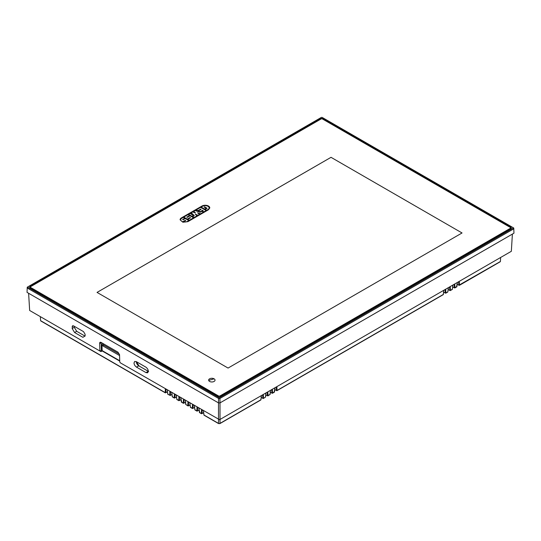 <?xml version="1.0" encoding="UTF-8"?>
<svg xmlns="http://www.w3.org/2000/svg" width="541" height="541" viewBox="0 0 541 541"><rect width="100%" height="100%" fill="white"/><g stroke="black" fill="none" stroke-linecap="round" stroke-linejoin="round"><path stroke-width="0.81" d="M119.561 355.552L102.736 345.834L103.858 345.185L119.453 354.193M102.736 345.834L101.958 344.543L103.101 343.589M103.858 345.185A1.068 0.615 60 0 1 103.101 343.88M102.141 350.582L101.958 344.543M119.723 360.752L102.141 350.602L101.383 351.014L101.147 343.271L101.877 342.852L99.639 343.298C99.693 342.291 100.173 342 101.093 342.433L101.045 342.406M100.829 351.542L101.343 351.237L100.829 351.542L99.368 350.724L100.829 351.542L101.383 351.014M101.093 342.433L117.979 352.177L119.541 354.788L119.757 361.902L120.298 362.808L219.558 419.721L511.346 251.295L512.388 234.091M275.802 387.282L276.302 387.572L276.316 386.991M444.634 289.807L445.135 290.098L445.148 289.516M445.75 289.165L445.737 290.091L445.135 290.098L445.277 293.066L443.708 292.16M445.737 290.091L445.879 292.972L445.284 293.066M277.046 390.446L276.451 390.541L276.302 387.572L276.904 387.566L277.046 390.446L443.363 294.426L443.688 290.936M148.626 371.491L138.767 365.817L148.261 371.302L145.996 372.607L147.679 372.79L148.329 371.261C148.2 369.638 147.368 368.259 145.833 367.129L136.332 361.652L134.655 361.469L134.006 362.991C134.134 364.62 134.966 365.993 136.501 367.123L145.996 372.607M136.264 361.611L136.271 361.686C136.467 363.437 137.299 364.817 138.767 365.817L136.501 367.123M136.305 361.631L139.132 366.014M72.163 328.515L74.584 332.512L82.874 337.3L85.126 336.002L85.072 334.203L83.51 331.626L73.562 325.878L72.514 325.763L72.163 328.515L74.279 327.298L76.694 331.295L84.984 336.083M74.584 332.512L76.694 331.295M74.245 326.27L74.279 327.298M28.612 293.269L29.654 310.473L99.355 350.717L99.862 350.412L99.639 343.298M99.355 350.717L99.862 350.412L101.343 351.237M218.848 397.534L219.646 397.534L219.923 398.46L220.004 402.896L218.496 402.896L218.496 419.498L220.004 419.498L220.004 402.896L513.95 233.191L513.767 228.816L513.098 227.646L322.152 117.411L321.354 117.411L27.902 286.831L27.902 287.291L218.848 397.534L218.571 398.46L27.233 287.995L27.902 287.291M458.2 281.976L458.7 282.267L458.714 281.678M453.676 284.586L454.183 284.877L454.19 284.289M449.158 287.197L449.659 287.487L449.666 286.906M271.278 389.892L271.778 390.183L271.792 389.601M266.76 392.502L267.261 392.793L267.268 392.211M262.236 395.119L262.737 395.403L262.743 394.822M202.638 410.349L202.138 410.639L202.131 410.051M198.121 407.738L197.614 408.022L197.607 407.441M193.597 405.128L193.096 405.412L193.083 404.83M189.073 402.511L188.572 402.802L188.559 402.22M184.549 399.9L184.048 400.191L184.041 399.61M180.031 397.29L179.524 397.581L179.517 396.999M175.507 394.68L175.007 394.971L174.993 394.389M170.983 392.069L170.483 392.36L170.476 391.772M166.459 389.459L165.959 389.75L165.952 389.162M459.323 281.334L459.302 282.26L458.7 282.267L458.849 285.235L457.273 284.329M500.648 257.469L500.405 261.499L458.849 285.235M454.92 287.751L454.785 284.87L454.183 284.877L454.325 287.846L456.929 286.595L456.55 286.798L457.253 283.099M450.403 290.361L449.801 290.456L449.659 287.487L450.261 287.481L450.403 290.361L452.411 289.205L452.026 289.408L452.411 289.205L452.736 285.716M445.879 292.972L447.887 291.815L447.502 292.018L447.887 291.815L448.212 288.326M272.522 393.057L272.387 390.176L271.778 390.183L271.927 393.151L274.53 391.9L274.152 392.103L274.855 388.411M268.005 395.667L267.863 392.786L267.261 392.793L267.403 395.762L270.006 394.511L270.338 391.021M262.879 398.379L263.474 398.277L262.879 398.379L263.474 398.277L263.339 395.397L262.737 395.403L262.879 398.379L261.31 397.466M263.481 398.277L265.489 397.121L265.104 397.324L265.489 397.121L265.814 393.632M220.004 416.793L220.004 423.387L260.965 399.731L260.579 399.934L260.965 399.731L261.289 396.242M203.544 410.869L203.585 411.471M203.923 414.717L204.295 415.163L203.923 414.717M201.536 410.633L202.138 410.639L201.996 413.608L201.394 413.513L201.523 409.699M199.02 408.259L199.061 408.861M201.394 413.513L199.386 412.35L199.771 412.56L199.061 409.206M197.012 408.022L197.614 408.022L197.472 410.998L196.877 410.896L196.998 407.089M194.496 405.649L194.544 406.25M194.875 409.496L195.247 409.943L194.875 409.496M192.488 405.405L193.096 405.412L192.948 408.387L192.353 408.286L192.474 404.479M189.972 403.031L190.019 403.64M190.351 406.886L190.723 407.332L190.351 406.886M187.97 402.795L188.572 402.802L188.424 405.777L187.828 405.676L187.957 401.868M185.455 400.421L185.495 401.03M189.999 404.864L188.2 405.878L185.82 404.519L185.495 401.368M183.446 400.184L184.048 400.191L183.906 403.16L183.304 403.065L183.433 399.258M180.931 397.811L180.971 398.419M185.482 402.254L183.676 403.268L181.296 401.909L181.681 402.112L180.971 398.758M178.922 397.574L179.524 397.581L179.382 400.55L178.787 400.455L178.909 396.648M176.407 395.2L176.454 395.809M176.785 399.055L177.157 399.501L176.785 399.055M174.405 394.964L175.007 394.971L174.858 397.939L174.263 397.845L174.385 394.037M171.882 392.59L171.93 393.192M172.261 396.445L172.64 396.891L172.261 396.445M169.881 392.353L170.483 392.36L170.341 395.329L169.739 395.234L169.867 391.427M167.365 389.98L167.406 390.582M167.744 393.834L168.116 394.281L167.744 393.834M165.357 389.743L165.959 389.75L165.816 392.719L165.215 392.624L165.343 388.81M203.565 412.695L201.401 413.507L201.996 413.608M199.047 410.085L197.242 411.099L194.868 409.74L194.544 406.589M194.523 407.474L192.724 408.489L190.344 407.13L190.019 403.978M180.958 399.643L179.152 400.651L176.779 399.299L176.454 396.147M176.434 397.026L174.635 398.041L172.254 396.688L171.93 393.537M171.91 394.416L170.111 395.43L167.73 394.071L167.406 390.927M167.392 391.806L165.221 392.617L40.595 320.671L40.352 316.647M218.496 419.498L218.496 423.387L203.91 414.961L203.585 411.816M449.801 290.456L448.225 289.55M450.031 290.558L450.396 290.361L450.031 290.558M442.978 294.629L443.363 294.419L442.978 294.629M276.451 390.541L274.875 389.635M276.674 390.643L277.039 390.446L276.674 390.643M269.628 394.714L270.006 394.504L269.628 394.714M197.472 410.998L196.877 410.896M192.948 408.387L192.353 408.286M188.424 405.777L187.835 405.676M186.205 404.722L185.827 404.512L186.205 404.722M183.906 403.16L183.311 403.065M179.382 400.55L178.787 400.455M174.858 397.939L174.263 397.845M170.341 395.329L169.746 395.234M165.816 392.719L165.221 392.617M41.123 320.962L40.595 320.678L41.123 320.962M219.781 423.495L218.713 423.495M500.405 261.499L499.877 261.783L500.405 261.499M513.098 227.646L513.767 228.031L513.95 233.191M27.05 292.37L27.233 287.217L27.05 292.37L218.496 402.896L218.571 398.46L219.923 398.46L513.767 228.816L513.767 228.031M219.646 397.534L513.098 228.113M27.233 287.217L27.902 286.831M188.552 214.337L192.069 216.373L193.428 215.589L192.069 216.373L188.552 214.344L190.074 213.458L193.428 215.589M209.719 207.386A4.585 2.644 0 0 0 206.554 205.37A4.585 2.644 0 0 0 201.982 206.033L195.402 209.834L201.982 206.033L206.973 205.458L209.807 207.9L208.461 209.773L200.63 214.297L199.92 214.053L200.386 214.439L198.053 215.785L197.397 215.514L197.81 215.927L187.883 221.654L182.892 222.229L180.058 219.781L181.404 217.908L190.074 212.911L191.568 213.769L190.074 212.904L181.404 217.908A4.585 2.644 0 0 0 180.146 219.267M195.402 209.827L196.897 210.692L195.017 210.057L192.907 211.274L193.435 211.768L192.569 211.47L190.459 212.687L191.568 213.763M209.13 207.906L209.13 207.9A3.909 2.252 0 0 1 207.981 209.495L206.642 210.273L205.12 209.394L206.642 210.266L207.981 209.495A3.909 2.252 0 0 0 209.13 207.906L209.13 207.906A3.909 2.252 0 0 0 206.716 205.817A3.909 2.252 0 0 0 202.462 206.31L201.124 207.081L204.64 209.117L206.128 208.258L204.64 209.117M207.081 208.258L204.606 206.824L204.126 207.102L204.606 206.824L207.081 208.258L205.12 209.394M206.168 210.55L203.889 211.862L202.361 210.983L203.889 211.862L206.168 210.544L200.643 207.359L196.363 209.827L197.878 210.713L200.65 209.11L201.124 209.387L198.358 210.983L200.048 211.768L202.645 210.266L203.125 210.544L202.361 210.983M193.766 211.328L195.477 212.944L193.766 211.335L195.125 210.544L200.156 212.255L201.888 211.254L203.409 212.14L200.522 213.81L197.56 212.809L199.501 214.392L197.979 215.277L195.24 214.148L196.965 215.859L194.077 217.529L192.555 216.65L194.077 217.529L196.965 215.866M195.477 212.944L192.67 211.957L191.311 212.741L194.28 215.649L192.555 216.65M190.547 217.807L190.067 217.529L187.301 219.125L183.778 217.09L188.072 214.615L189.593 215.494L186.78 217.117L187.254 217.394L190.074 215.771L193.597 217.807L189.303 220.282L187.781 219.409L189.303 220.282L193.597 217.807M183.778 217.09L187.301 219.125L190.067 217.523L190.554 217.807L187.781 219.409M185.759 220.572L185.272 220.295L182.743 221.756A3.909 2.252 0 0 1 180.735 219.788A3.909 2.252 0 0 0 180.735 219.788A3.909 2.252 0 0 0 182.743 221.756L185.272 220.295L185.752 220.572L183.419 221.925A3.909 2.252 0 0 0 187.402 221.377L188.823 220.559L187.402 221.377A3.909 2.252 0 0 1 183.419 221.925L183.419 221.925M180.735 219.788L180.735 219.781A3.909 2.252 0 0 1 181.884 218.185L183.298 217.367L184.819 218.246L182.621 219.524L183.095 219.795L185.299 218.523L188.823 220.559M196.897 210.692L195.017 210.05L192.907 211.267M193.435 211.768L192.569 211.463L190.459 212.681M197.397 215.514L197.81 215.927M199.92 214.053L200.386 214.432M204.126 207.102L206.128 208.258M201.124 207.081L204.64 209.11M202.645 210.266L203.125 210.537M202.645 210.26L200.048 211.761L198.358 210.983M196.363 209.827L197.878 210.706L200.65 209.11L201.13 209.387M203.409 212.14L200.522 213.81L197.553 212.802M199.501 214.392L197.979 215.277L195.233 214.148M191.311 212.741L194.28 215.649M189.593 215.494L186.773 217.117M184.819 218.246L182.615 219.518M30.668 287.494L218.496 395.938A1.068 0.615 0 0 0 220.004 395.938L510.332 228.316A1.068 0.615 0 0 0 510.643 227.883A1.068 0.615 0 0 0 510.332 227.443L322.504 119.006A1.068 0.615 0 0 0 320.996 119.006L30.668 286.629A1.068 0.615 0 0 0 30.357 287.061A1.068 0.615 0 0 0 30.668 287.494L30.668 287.947M215.034 380.127A3.199 1.846 0 0 0 214.101 378.828A3.199 1.846 0 0 0 210.611 378.423A3.199 1.846 0 0 0 208.643 380.127A3.199 1.846 0 0 0 209.577 381.432A3.199 1.846 0 0 0 213.059 381.831A3.199 1.846 0 0 0 215.034 380.127A3.199 1.846 0 0 0 214.101 378.822L208.677 380.404M462.048 232.968L228.065 368.063L97.042 292.411L331.024 157.323L462.048 232.968L331.024 157.33L97.042 292.417M101.147 343.271L101.85 342.866M443.735 290.328L443.688 291.274M276.904 387.566L276.918 386.639M72.109 326.717L73.562 325.878M459.302 282.26L459.444 285.141M457.301 282.497L457.253 283.443M454.785 284.87L454.798 283.944M452.776 285.107L452.736 286.054M450.261 287.481L450.274 286.554M448.252 287.717L448.212 288.664M274.902 387.802L274.855 388.749M272.387 390.176L272.4 389.25M270.378 390.413L270.338 391.359M267.863 392.786L267.876 391.86M263.339 395.397L263.352 394.47M265.854 393.023L265.814 393.97M261.33 395.64L261.289 396.58M454.325 287.846L452.749 286.94M271.927 393.151L270.351 392.245M267.403 395.762L265.827 394.856M218.192 396.276L30.215 287.758A1.495 0.859 180 0 1 29.931 287.237A1.495 0.859 180 0 1 30.364 286.629L320.698 119.006A1.495 0.859 180 0 1 322.808 119.006L510.636 227.443A1.495 0.859 180 0 1 511.069 228.052A1.495 0.859 180 0 1 510.772 228.573L510.636 228.66M322.808 119.176L322.957 118.743L510.785 227.186A1.704 0.987 180 0 1 510.785 228.579L220.302 396.276M220.451 396.195A1.704 0.987 180 0 1 218.043 396.195M30.364 286.973L30.215 286.365A1.704 0.987 180 0 0 30.215 287.758L30.364 287.846M30.215 286.365L320.549 118.743L320.698 119.176M320.549 118.743A1.704 0.987 180 0 1 322.957 118.743M510.785 227.186L510.636 227.795M218.496 395.938L218.496 396.337M220.004 395.938L220.004 396.337M510.332 228.316L510.332 228.769M101.106 351.542L102.141 350.94L119.737 361.097M274.862 389.743L276.938 390.67L443.248 294.656L443.85 290.26M452.736 287.048L454.819 287.974L456.82 286.825L457.422 282.429M452.29 289.435L452.858 285.905M452.898 285.039L452.858 285.891M443.694 292.268L445.77 293.195L447.772 292.045L448.333 288.515M448.374 287.65L448.333 288.502M270.338 392.353L272.421 393.28L274.415 392.13L274.977 388.6M275.017 387.735L274.984 388.587M267.896 395.897L270.128 394.403L270.5 390.345M265.604 397.006L265.976 392.955M260.843 399.961L261.411 396.438M261.452 395.566L261.411 396.425M203.423 410.795L204.025 415.19L218.557 423.583M198.939 409.057L199.507 412.587L201.502 413.737L203.578 412.803M198.899 408.185L198.939 409.043M194.415 406.447L194.983 409.97M194.375 405.574L194.415 406.433M189.857 402.964L190.459 407.359L192.461 408.516L194.537 407.583M185.333 400.354L185.698 404.404L187.937 405.906M180.85 398.609L181.418 402.139L183.413 403.295L185.489 402.362M180.809 397.743L180.85 398.595M176.325 395.998L176.893 399.528M176.285 395.133L176.325 395.985M171.768 392.523L172.369 396.911L174.371 398.075L176.447 397.141M167.243 389.912L167.845 394.301M457.26 284.438L459.343 285.364L500.249 261.743M448.219 289.658L450.295 290.585L452.296 289.435M265.82 394.964L267.896 395.89M261.296 397.574L263.372 398.501L265.604 397.013M194.976 409.97L196.978 411.126L199.054 410.193M187.937 405.899L188.39 405.912M176.887 399.528L178.888 400.685L180.971 399.752M167.845 394.308L170.3 395.471M40.751 320.928L165.323 392.847L167.399 391.921M190.013 404.972L188.383 405.912M171.923 394.531L170.293 395.471M218.584 423.589L219.91 423.589M260.85 399.961L219.937 423.583M511.069 228.052L220.349 396.188L218.145 396.188L29.931 287.237M510.643 227.883L510.643 228.586M30.357 287.061L30.357 287.765"/></g></svg>
